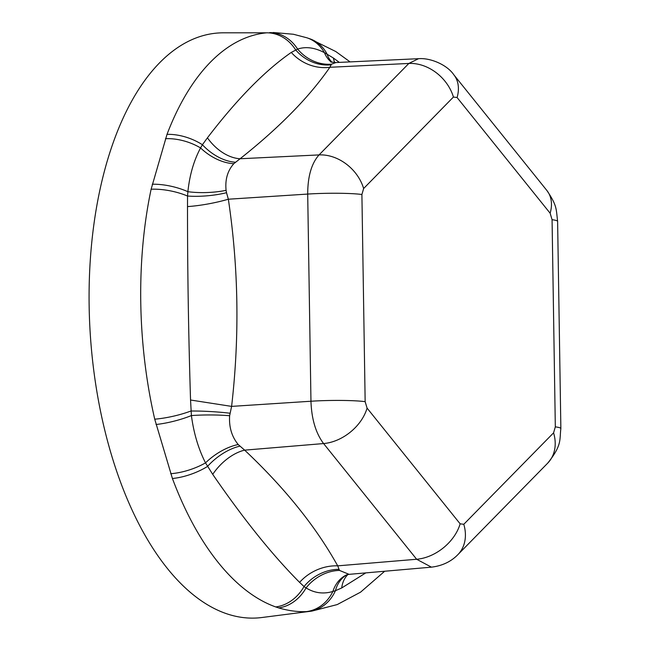 <?xml version="1.0" encoding="UTF-8"?>
<svg xmlns="http://www.w3.org/2000/svg" width="650" height="650" viewBox="0 0 650 650"><rect width="100%" height="100%" fill="white"/><g stroke="black" fill="none" stroke-linecap="round" stroke-linejoin="round"><path stroke-width="0.97" d="M365.787 572.894L341.705 587.966A40.024 26.951 52.9 0 1 347.937 574.503M334.815 62.579A40.024 23.506 131.6 0 1 333.377 58.004L339.341 62.4M384.678 571.244L360.555 592.174L337.204 604.581L311.862 611.106A290.087 146.356 -93.8 0 1 309.311 611.39L306.499 611.593C297.863 612.016 288.576 610.781 278.631 607.904L275.722 606.938A40.024 33.759 -70.4 0 0 304.029 586.544L299.601 582.384C272.521 555.181 243.555 519.179 212.721 474.362L205.522 462.881C198.453 448.996 193.749 433.225 191.409 415.569L190.548 400.018C188.492 334.417 187.476 269.945 187.509 206.586L187.541 196.032A40.024 11.383 174.8 0 0 226.509 192.701L228.345 199.217C238.582 267.678 239.663 336.733 231.603 406.388L229.629 415.724C228.898 427.066 231.757 436.67 238.225 444.535L244.652 450.141C284.765 487.947 315.786 526.516 337.707 565.849L339.463 570.416L349.107 574.348L346.864 574.738M187.509 206.586A40.024 7.231 169.2 0 0 228.345 199.217L307.702 194.066C307.743 176.402 311.529 163.353 319.053 154.911L240.078 158.754L233.813 163.686C227.573 170.714 224.998 179.603 226.086 190.336L226.509 192.701M190.548 400.018L231.603 406.388L310.96 401.237L307.702 194.066A40.024 3.494 -0.9 0 1 361.904 194.488L363.634 188.516L453.432 97.045L457.088 97.532L550.144 213.232L552.069 219.692L555.319 426.863A40.024 3.494 -0.9 0 1 560.861 428.545L557.611 221.374A40.024 3.494 179.1 0 0 552.069 219.692M332.118 62.327A40.024 26.821 124.6 0 1 326.999 53.974A40.024 33.759 -70.4 0 0 310.237 38.935A40.024 33.759 -70.4 0 0 310.229 38.935L306.914 37.797A40.024 34.32 108.3 0 1 324.407 52.642L333.377 58.004M229.97 413.229A40.024 4.558 -176.7 0 0 190.921 411.019A40.024 10.481 167 0 1 154.732 419.185A290.087 146.356 -93.8 0 1 140.766 302.591A290.087 146.356 -93.8 0 1 151.117 189.215A40.024 16.884 11.9 0 1 187.541 196.032L187.891 191.693C189.638 175.045 193.862 160.461 200.574 147.94L202.41 144.739A40.024 23.278 -159.1 0 0 167.018 134.355A290.087 146.356 -93.8 0 1 266.703 32.817L222.852 32.817A293.134 147.891 86.2 0 0 89.139 305.744A293.134 147.891 86.2 0 0 262.031 617.5L311.862 611.106M349.107 574.348L431.429 567.158L416.642 559.26L323.586 443.56C315.786 433.152 311.577 419.047 310.96 401.237A40.024 3.494 179.1 0 1 365.154 401.659L361.904 194.488M275.722 606.938A290.087 146.356 -93.8 0 1 172.421 478.506A40.024 17.672 -20.5 0 0 207.464 466.473A40.024 21.344 139.8 0 1 239.801 446.184M212.721 474.362A40.024 23.644 131.2 0 1 244.652 450.141L323.586 443.56A40.024 28.031 141.2 0 0 367.079 408.111L365.154 401.659M299.601 582.384A40.024 31.346 154.2 0 1 337.707 565.849L416.642 559.26A40.024 28.031 141.2 0 0 460.135 523.819L367.079 408.111M309.311 611.39A40.024 34.556 -95.3 0 0 335.433 590.704L332.873 591.467C323.367 594.279 314.438 593.092 306.077 587.917L304.029 586.544A40.024 33.434 143.3 0 1 338.853 569.343M151.117 189.215L167.018 134.355M172.421 478.506L154.732 419.185M363.634 188.516A40.024 31.525 44.5 0 0 319.053 154.911L408.85 63.448L418.519 58.695L335.92 62.554L331.508 64.179L329.875 67.283A40.024 34.791 31.1 0 1 291.281 52.422L297.619 49.091C305.744 46.377 314.673 47.556 324.407 52.642A40.024 28.397 122.6 0 0 331.419 62.172M291.281 52.422C264.973 70.655 237.023 99.125 207.431 137.824L202.41 144.739A40.024 25.569 -136.8 0 0 235.341 162.216M418.519 58.695L418.519 58.695C430.381 57.671 447.111 64.805 453.798 74.75L453.798 74.75A40.024 28.031 141.2 0 1 457.088 97.532M341.705 587.966L335.433 590.704A40.024 29.413 62.1 0 1 346.929 574.738M266.703 32.817A40.024 34.556 84.7 0 1 295.596 49.814A40.024 36.034 46.7 0 0 330.931 64.854M207.431 137.824A40.024 27.048 -126.6 0 0 240.078 158.754C279.118 127.814 309.051 97.329 329.875 67.283L408.85 63.448A40.024 31.525 44.5 0 1 453.432 97.045M460.135 523.819L463.791 524.298L553.589 432.835L555.319 426.863M557.611 221.374C556.083 208.439 557.066 205.603 546.853 190.458L546.853 190.458A40.024 28.031 141.2 0 1 550.144 213.232M156.024 424.499A40.024 10.733 -14.6 0 0 191.409 415.569A40.024 5.679 -179.8 0 1 229.629 415.724M170.706 473.712A40.024 17.469 161.3 0 0 205.522 462.881A40.024 20.857 143.8 0 1 238.225 444.535M278.631 607.904A40.024 33.475 106.9 0 0 306.077 587.917A40.024 33.727 137.1 0 1 339.463 570.416M165.441 138.694A40.024 23.164 18.8 0 1 200.574 147.94A40.024 25.383 -141.3 0 0 233.813 163.686M331.508 64.179A40.024 35.994 54.6 0 1 297.619 49.091A40.024 34.133 -93 0 0 269.596 32.606M152.254 184.218A40.024 17.079 -166.2 0 1 187.891 191.693A40.024 12.48 177.9 0 0 226.086 190.336M273.284 32.5L293.394 34.255L306.898 37.789A40.024 34.32 108.3 0 1 306.914 37.797M306.499 611.593A40.024 34.97 -92.9 0 0 332.873 591.467A40.024 30.672 65.3 0 1 346.718 574.803M553.589 432.835A40.024 31.525 44.5 0 1 547.674 463.182L547.674 463.182C562.242 444.941 559.423 440.139 560.861 428.545M463.791 524.298A40.024 31.525 44.5 0 1 457.876 554.653L547.674 463.182M310.237 38.935L335.774 51.529L350.082 61.896M335.92 62.554L330.655 61.937M546.853 190.458L453.798 74.75M431.429 567.158C442.187 565.858 451.003 561.689 457.876 554.653"/></g></svg>
